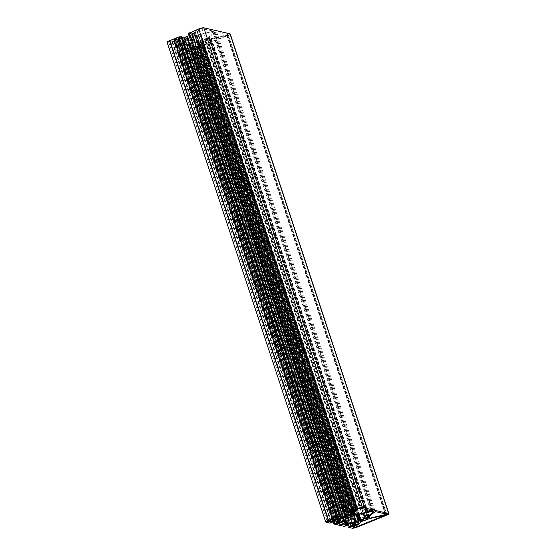 <?xml version="1.0" encoding="UTF-8"?>
<svg xmlns="http://www.w3.org/2000/svg" width="556" height="556" viewBox="0 0 556 556"><rect width="100%" height="100%" fill="white"/><g stroke="black" fill="none" stroke-linecap="round" stroke-linejoin="round"><path stroke-width="0.42" stroke-dasharray="2.78 2.08" d="M192.64 36.759A3.503 0.688 -18.3 0 1 188.081 37.579A3.503 0.688 -18.3 0 1 190.173 36.196A3.503 0.688 -18.3 0 1 194.732 35.375A3.503 0.688 -18.3 0 1 192.64 36.759M207.179 40.088A3.503 0.688 -18.3 0 1 202.613 40.908A3.503 0.688 -18.3 0 1 204.705 39.525A3.503 0.688 -18.3 0 1 209.271 38.705A3.503 0.688 -18.3 0 1 207.179 40.088M228.078 34.507L211.113 38.489L211.294 38.149L209.695 37.787L208.639 37.989L216.597 31.88L228.078 34.507L386.733 514.224M176.996 39.907L176.641 40.06A27.209 5.358 161.7 0 0 175.939 40.234A3.503 0.688 161.7 0 0 173.819 40.929L170.178 42.332L168.642 41.971L169.934 40.887L173.903 39.267L175.585 39.476A3.503 0.688 161.7 0 0 176.954 39.4A27.209 5.358 161.7 0 0 177.586 39.281L176.996 39.907L335.483 519.137M207.416 38.211L201.995 40.421A5.157 1.015 161.7 0 0 201.133 41.116L199.604 41.686A6.186 1.216 161.7 0 0 197.491 41.867A27.828 5.484 161.7 0 0 190.632 43.389A4.121 0.813 161.7 0 0 188.136 44.209L187.428 44.494A2.578 0.507 -18.3 0 1 184.238 45.203L180.318 44.306A2.578 0.507 -18.3 0 1 180.144 44.195A2.578 0.507 -18.3 0 1 181.687 43.18L182.396 42.895A4.121 0.813 161.7 0 0 184.3 41.936A27.828 5.484 161.7 0 0 187.226 39.518A6.186 1.216 161.7 0 0 187.407 39.045A6.186 1.216 161.7 0 0 187.205 38.85L188.581 38.246A5.157 1.015 161.7 0 0 190.541 37.801L196.039 35.605L212.385 31.963A4.121 0.813 -18.3 0 1 214.755 31.942A4.121 0.813 -18.3 0 1 214.442 32.436L207.416 38.211L364.486 513.139M213.546 31.178L196.581 35.16L196.761 34.826L195.163 34.458L194.315 34.701A5.157 1.015 161.7 0 0 192.369 35.125L192.022 34.931A6.186 1.216 161.7 0 0 194.072 33.853A27.828 5.484 161.7 0 0 197.22 31.31A4.121 0.813 161.7 0 0 197.352 30.983A4.121 0.813 161.7 0 0 197.081 30.809L196.796 30.747A2.578 0.507 -18.3 0 1 196.629 30.636A2.578 0.507 -18.3 0 1 198.165 29.621L199.444 29.107A2.064 0.403 -18.3 0 1 201.988 28.537L213.546 31.178L372.193 510.894M189.082 35.674L190.548 35.077A4.121 0.813 161.7 0 0 192.411 34.152A25.771 5.073 161.7 0 0 195.33 31.796A2.064 0.403 161.7 0 0 195.392 31.629A2.064 0.403 161.7 0 0 195.26 31.546L194.975 31.477A2.578 0.507 161.7 0 0 191.792 32.192L191.424 32.394L192.223 32.582L190.479 33.325L188.421 33.436L347.069 513.146M230.247 33.965A4.121 0.813 -18.3 0 1 227.779 35.591L198.631 47.35A4.121 0.813 -18.3 0 1 193.537 48.483L189.659 47.552L193.815 45.87L194.468 46.023L192.306 47.051A2.578 0.507 161.7 0 0 195.49 46.343L196.205 46.051A2.064 0.403 161.7 0 0 197.158 45.578A25.771 5.073 161.7 0 0 199.938 43.25A4.121 0.813 161.7 0 0 200.049 42.944A4.121 0.813 161.7 0 0 199.778 42.77L198.263 42.423A4.121 0.813 161.7 0 0 196.713 42.506A25.771 5.073 161.7 0 0 190.11 43.966A2.064 0.403 161.7 0 0 188.866 44.376L188.15 44.661A2.578 0.507 161.7 0 0 186.614 45.675A2.578 0.507 161.7 0 0 186.781 45.787L189.471 44.876L190.173 45.064L189.561 45.474L185.69 46.69L175.126 44.23L178.003 42.826L179.915 42.687L177.774 43.722A2.578 0.507 161.7 0 0 180.957 43.014L181.666 42.729A2.064 0.403 161.7 0 0 182.618 42.249A25.771 5.073 161.7 0 0 185.405 39.921A4.121 0.813 161.7 0 0 185.516 39.622A4.121 0.813 161.7 0 0 185.245 39.441L183.723 39.094A4.121 0.813 161.7 0 0 182.18 39.184A25.771 5.073 161.7 0 0 175.578 40.637A2.064 0.403 161.7 0 0 174.327 41.047L173.618 41.332A2.578 0.507 161.7 0 0 172.082 42.353A2.578 0.507 161.7 0 0 172.249 42.458L175.64 41.735L171.158 43.361L167.377 42.492A4.121 0.813 -18.3 0 1 167.106 42.319M181.77 36.745L179.588 37.718L177.948 37.773A2.578 0.507 161.7 0 0 176.405 38.788A2.578 0.507 161.7 0 0 176.579 38.899L176.857 38.962A2.064 0.403 161.7 0 0 177.67 38.913A25.771 5.073 161.7 0 0 182.222 37.94M186.385 37.912L184.717 38.545A5.567 1.098 161.7 0 0 182.91 38.698A27.209 5.358 161.7 0 0 178.295 39.657L179.136 38.962A27.209 5.358 161.7 0 0 183.994 37.808A5.567 1.098 161.7 0 0 186.621 36.974L187.441 37.023L186.385 37.912L344.783 516.871M196.595 34.958L355.249 514.675L196.595 34.958M201.745 42.173L203.114 41.575A5.157 1.015 161.7 0 0 205.081 41.13L210.571 38.934L227.182 35.292L197.908 47.184A2.064 0.403 -18.3 0 1 195.358 47.746L194.85 47.635A2.578 0.507 -18.3 0 1 194.683 47.524A2.578 0.507 -18.3 0 1 196.219 46.509L196.928 46.217A4.121 0.813 161.7 0 0 198.833 45.265A27.828 5.484 161.7 0 0 201.758 42.84A6.186 1.216 161.7 0 0 201.946 42.374A6.186 1.216 161.7 0 0 201.745 42.173L360.378 521.855M195.392 35.952L354.033 515.593M209.313 37.871L367.843 517.226L209.313 37.871M211.127 38.288L369.782 518.004L211.127 38.288M189.2 33.61L347.854 513.327M190.479 33.325L349.126 513.042M227.779 35.591L386.434 515.308M198.631 47.35L357.286 527.06M193.537 48.483L352.191 528.2M189.756 47.621L348.41 527.338M190.583 46.94L348.668 524.961M192.536 46.155L350.336 523.286M193.815 45.87L351.607 522.994M194.447 46.016L352.15 522.869L194.468 46.023M194.308 46.127L352.963 525.844M192.355 46.919L351.003 526.636M350.85 526.734L192.202 47.017L350.857 526.713M192.306 47.051L350.926 526.671M195.49 46.343L353.025 522.682M196.205 46.051L353.783 522.529M197.158 45.578L354.825 522.32M199.938 43.25L358.432 522.487M199.778 42.77L358.425 522.487M198.263 42.423L356.91 522.14M196.713 42.506L355.36 522.223M190.11 43.966L348.758 523.683M188.866 44.376L347.514 524.093M188.15 44.661L346.805 524.377M186.781 45.787L345.339 525.205M186.872 45.807L345.401 525.142M187.191 45.738L345.672 524.933M189.151 44.946L347.604 524.058M189.471 44.876L347.903 523.94M190.103 45.022L348.438 523.766M189.561 45.474L348.209 525.191M187.601 46.259L346.249 525.976M185.69 46.69L344.338 526.407M175.223 44.292L333.878 524.009M176.043 43.618L334.135 521.632M178.003 42.826L335.803 519.964M179.275 42.541L337.075 519.665M179.915 42.687L337.617 519.54L179.929 42.701M179.776 42.798L338.43 522.515M177.823 43.59L336.47 523.307M177.684 43.702L336.324 523.391L177.663 43.695M177.774 43.722L336.394 523.342M180.957 43.014L338.493 519.353M181.666 42.729L339.25 519.2M182.618 42.249L340.293 518.998M185.405 39.921L343.9 519.158L185.245 39.441M183.723 39.094L342.378 518.811M182.18 39.184L340.828 518.901M175.578 40.637L334.225 520.353M174.327 41.047L332.981 520.763M173.618 41.332L332.273 521.048M172.249 42.458L330.806 521.875M172.339 42.478L330.869 521.813M172.659 42.409L331.14 521.604M174.619 41.617L333.065 520.729M174.938 41.547L333.371 520.618M175.571 41.693L333.906 520.444M175.022 42.145L333.676 521.862M173.069 42.937L331.717 522.647M171.158 43.361L329.805 523.078M167.377 42.492L326.024 522.209M181.186 37.078L339.834 516.795M179.588 37.718L338.243 517.434M179.275 37.787L337.923 517.504M178.49 37.613L337.144 517.33M178.17 37.683L336.825 517.4M177.948 37.773L336.595 517.49M176.579 38.899L335.129 518.317M176.857 38.962L335.331 518.136M177.67 38.913L336.026 517.74M190.548 35.077L348.675 513.202M192.411 34.152L350.593 512.451M195.33 31.796L353.894 511.256M195.26 31.546L353.908 511.263M194.975 31.477L353.63 511.193M191.792 32.192L350.44 511.902M191.563 32.283L350.21 512M191.424 32.394L350.065 512.083M192.209 32.575L350.697 511.805L192.223 32.582M192.07 32.686L350.718 512.403M186.225 37.996L344.616 516.927M187.421 37.057L346.054 516.719M346.096 516.732L187.441 37.023L346.075 516.726M186.969 36.904L345.623 516.621M186.621 36.974L345.276 516.691M183.994 37.808L342.642 517.525M179.136 38.962L337.784 518.678M178.74 39.122L337.388 518.838M178.129 39.622L336.776 519.339M178.295 39.657L336.901 519.241M182.91 38.698L341.377 517.851M184.717 38.545L343.087 517.407M185.085 38.454L343.448 517.302M198.165 29.621L356.82 509.331M196.796 30.747L355.347 510.165M197.081 30.809L355.555 509.984M197.22 31.31L355.868 511.027M194.072 33.853L352.719 513.57M192.022 34.931L350.669 514.647M191.806 35.132L350.44 514.787M192.008 35.174L350.593 514.682M192.369 35.125L350.919 514.536M194.315 34.701L352.692 513.591M194.6 34.618L352.949 513.417M194.781 34.541L353.116 513.306M195.163 34.458L353.449 513.077M196.761 34.826L354.631 512.18M196.581 35.16L355.18 514.703M212.899 31.525L371.373 510.707M201.988 28.537L360.642 508.253M199.444 29.107L358.092 508.816M202.03 41.957L360.684 521.674M201.758 42.84L360.406 522.557M198.833 45.265L357.487 524.982M196.928 46.217L355.583 525.934M196.219 46.509L354.867 526.219M194.85 47.635L353.401 527.053M195.358 47.746L353.776 526.754M197.908 47.184L356.16 525.691M226.876 35.494L385.468 515.03M226.89 35.299L385.537 515.009M210.571 38.934L369.226 518.651M209.925 39.274L368.558 518.936L209.946 39.288M209.765 39.413L368.413 519.13M205.755 41.033L364.402 520.743M205.372 41.116L364.02 520.833M205.296 41.095L363.951 520.812M205.081 41.13L363.728 520.847M203.114 41.575L361.768 521.285M202.648 41.707L361.303 521.424M187.497 38.628L346.152 518.345M187.205 38.85L345.846 518.526L187.191 38.83M187.226 39.518L345.874 519.235M184.3 41.936L342.948 521.653M182.396 42.895L341.043 522.612M181.687 43.18L340.335 522.897M180.318 44.306L338.868 523.724M184.238 45.203L341.989 522.195M187.428 44.494L344.783 520.284M188.136 44.209L345.401 519.728M190.632 43.389L347.563 517.9M197.491 41.867L354.137 515.523M199.604 41.686L356.132 515.002M200.216 41.54L356.75 514.863M200.834 41.29L357.404 514.717M201.133 41.116L357.737 514.647M201.995 40.421L360.594 520.013M202.03 40.352L360.677 520.068M201.953 40.331L358.745 514.418M202.12 40.199L358.94 514.376M206.13 38.579L363.172 513.431M206.512 38.496L363.555 513.348M214.442 32.436L372.861 511.45M212.385 31.963L371.04 511.68M196.039 35.605L354.693 515.322M195.225 36.084L353.88 515.801M191.222 37.704L349.87 517.421M190.84 37.787L349.488 517.504M190.764 37.773L349.418 517.49M190.541 37.801L349.196 517.518M188.581 38.246L347.229 517.963M188.116 38.378L346.77 518.095M176.641 40.06L335.094 519.193M175.939 40.234L334.351 519.214M177.711 39.316L336.345 518.984M177.586 39.281L336.234 518.991M176.954 39.4L335.609 519.116M175.585 39.476L334.232 519.193M174.285 39.184L332.933 518.901M173.903 39.267L332.551 518.984M170.094 40.803L328.749 520.52L170.56 42.242M169.934 40.887L328.589 520.604M168.663 41.936L327.317 521.646M168.663 41.985L327.303 521.667M170.178 42.332L328.401 520.757M173.819 40.929L331.995 519.207M216.597 31.88L375.244 511.596M215.686 32.165L374.341 511.881M208.681 37.933L367.328 517.65M209.695 37.787L368.169 516.955M211.294 38.149L369.33 516.003M211.113 38.489L369.712 518.032M227.432 34.847L385.906 514.036M188.081 37.579L346.729 517.295M202.613 40.908L361.268 520.625M228.113 34.528L386.761 514.244M213.58 31.199L372.228 510.915M189.659 47.552L347.688 525.399M200.049 42.944L358.696 522.661M186.614 45.675L345.269 525.392M190.173 45.064L348.487 523.752M175.126 44.23L333.155 522.07M185.516 39.622L344.164 519.339M172.082 42.353L330.73 522.063M175.64 41.735L333.954 520.43M176.405 38.788L335.06 518.505M195.392 31.629L354.047 511.346M191.41 32.38L350.058 512.097M178.108 39.664L336.755 519.373M196.629 30.636L355.277 510.352M197.352 30.983L355.729 509.866M191.771 35.111L350.426 514.828M196.782 34.84L354.645 512.173M196.289 35.167L354.936 514.884M201.724 42.159L360.378 521.875M201.946 42.374L360.49 521.764M194.683 47.524L353.331 527.241M227.182 35.292L385.836 515.009M209.89 39.254L368.545 518.97M187.407 39.045L345.957 518.435M180.144 44.195L338.799 523.912M202.05 40.366L360.698 520.075M201.939 40.317L358.731 514.425M214.755 31.942L373.403 511.659M195.358 35.931L354.005 515.648M177.732 39.281L336.387 518.998M168.642 41.971L327.289 521.688M208.639 37.989L367.294 517.705M211.315 38.162L369.344 515.989M210.821 38.489L369.469 518.206M209.271 38.705L367.919 518.421M194.732 35.375L353.387 515.092"/><path stroke-width="0.83" d="M351.295 516.475A3.503 0.688 -18.3 0 1 346.729 517.295A3.503 0.688 -18.3 0 1 348.82 515.912A3.503 0.688 -18.3 0 1 353.387 515.092A3.503 0.688 -18.3 0 1 351.295 516.475M365.827 519.804A3.503 0.688 -18.3 0 1 361.268 520.625A3.503 0.688 -18.3 0 1 363.36 519.241A3.503 0.688 -18.3 0 1 367.919 518.421A3.503 0.688 -18.3 0 1 365.827 519.804M386.733 514.224L369.768 518.206L369.948 517.865L368.35 517.504L367.294 517.705L375.244 511.596L386.733 514.224M335.643 519.624L335.289 519.77A27.209 5.358 161.7 0 0 334.594 519.95A3.503 0.688 161.7 0 0 332.474 520.645L328.832 522.049L327.317 521.646L328.749 520.52L332.551 518.984L334.232 519.193A3.503 0.688 161.7 0 0 335.609 519.116A27.209 5.358 161.7 0 0 336.234 518.991L335.643 519.624L335.483 519.137M366.07 517.928L360.642 520.138A5.157 1.015 161.7 0 0 359.781 520.833L358.252 521.403A6.186 1.216 161.7 0 0 356.139 521.584A27.828 5.484 161.7 0 0 349.279 523.106A4.121 0.813 161.7 0 0 346.784 523.926L346.075 524.211A2.578 0.507 -18.3 0 1 342.892 524.92L338.965 524.023A2.578 0.507 -18.3 0 1 338.799 523.912A2.578 0.507 -18.3 0 1 340.335 522.897L341.043 522.612A4.121 0.813 161.7 0 0 342.948 521.653A27.828 5.484 161.7 0 0 345.874 519.235A6.186 1.216 161.7 0 0 346.061 518.762A6.186 1.216 161.7 0 0 345.86 518.567L347.229 517.963A5.157 1.015 161.7 0 0 349.196 517.518L354.693 515.322L371.04 511.68A4.121 0.813 -18.3 0 1 373.403 511.659A4.121 0.813 -18.3 0 1 373.09 512.145L366.07 517.928L364.486 513.139M372.193 510.894L355.235 514.877L355.43 514.557L353.811 514.175L352.963 514.418A5.157 1.015 161.7 0 0 351.024 514.842L350.669 514.647A6.186 1.216 161.7 0 0 352.719 513.57A27.828 5.484 161.7 0 0 355.868 511.027A4.121 0.813 161.7 0 0 356 510.7A4.121 0.813 161.7 0 0 355.729 510.526L355.451 510.464A2.578 0.507 -18.3 0 1 355.277 510.352A2.578 0.507 -18.3 0 1 356.82 509.331L358.092 508.816A2.064 0.403 -18.3 0 1 360.642 508.253L372.193 510.894M349.126 513.042L347.069 513.146L347.896 512.472L357.369 508.65A4.121 0.813 -18.3 0 1 362.463 507.517L388.623 513.508A4.121 0.813 -18.3 0 1 388.894 513.681A4.121 0.813 -18.3 0 1 386.434 515.308L357.286 527.06A4.121 0.813 -18.3 0 1 352.191 528.2L348.306 527.269L352.462 525.587L353.116 525.74L350.961 526.768A2.578 0.507 161.7 0 0 354.144 526.059L354.853 525.767A2.064 0.403 161.7 0 0 355.805 525.295A25.771 5.073 161.7 0 0 358.585 522.96A4.121 0.813 161.7 0 0 358.696 522.661A4.121 0.813 161.7 0 0 358.425 522.487L356.91 522.14A4.121 0.813 161.7 0 0 355.36 522.223A25.771 5.073 161.7 0 0 348.758 523.683A2.064 0.403 161.7 0 0 347.514 524.093L346.805 524.377A2.578 0.507 161.7 0 0 345.269 525.392A2.578 0.507 161.7 0 0 345.436 525.503L348.119 524.593L348.827 524.781L348.209 525.191L344.338 526.407L333.878 524.009L337.93 522.258L338.583 522.418L336.422 523.439A2.578 0.507 161.7 0 0 339.612 522.73L340.321 522.445A2.064 0.403 161.7 0 0 341.273 521.966A25.771 5.073 161.7 0 0 344.053 519.638A4.121 0.813 161.7 0 0 344.164 519.339A4.121 0.813 161.7 0 0 343.893 519.158L342.378 518.811A4.121 0.813 161.7 0 0 340.828 518.901A25.771 5.073 161.7 0 0 334.225 520.353A2.064 0.403 161.7 0 0 332.981 520.763L332.273 521.048A2.578 0.507 161.7 0 0 330.73 522.063A2.578 0.507 161.7 0 0 330.903 522.174L334.288 521.452L329.805 523.078L326.024 522.209A4.121 0.813 -18.3 0 1 325.753 522.035A4.121 0.813 -18.3 0 1 328.221 520.409L337.694 516.587L340.453 516.385L338.243 517.434L336.595 517.49A2.578 0.507 161.7 0 0 335.06 518.505A2.578 0.507 161.7 0 0 335.226 518.616L335.511 518.678A2.064 0.403 161.7 0 0 336.317 518.63A25.771 5.073 161.7 0 0 342.976 517.129A4.121 0.813 161.7 0 0 345.394 516.329L349.203 514.793A4.121 0.813 161.7 0 0 351.065 513.869A25.771 5.073 161.7 0 0 353.977 511.506A2.064 0.403 161.7 0 0 354.047 511.346A2.064 0.403 161.7 0 0 353.908 511.263L353.63 511.193A2.578 0.507 161.7 0 0 350.44 511.902L350.058 512.097L350.878 512.298L349.126 513.042M188.421 33.436L198.714 28.94A4.121 0.813 -18.3 0 1 203.809 27.8L229.975 33.791A4.121 0.813 -18.3 0 1 230.247 33.965L388.894 513.681M325.753 522.035L167.106 42.319A4.121 0.813 -18.3 0 1 169.566 40.692L179.039 36.87L181.77 36.745M182.222 37.94A25.771 5.073 161.7 0 0 184.328 37.412A4.121 0.813 161.7 0 0 186.746 36.613L189.082 35.674M345.033 517.629L343.372 518.261A5.567 1.098 161.7 0 0 341.565 518.414A27.209 5.358 161.7 0 0 336.943 519.373L337.784 518.678A27.209 5.358 161.7 0 0 342.642 517.525A5.567 1.098 161.7 0 0 345.276 516.691L346.096 516.732L345.033 517.629L344.783 516.871M354.645 512.173L355.43 514.557L354.631 512.18M360.392 521.889L361.768 521.285A5.157 1.015 161.7 0 0 363.728 520.847L369.226 518.651L385.836 515.009L356.556 526.893A2.064 0.403 -18.3 0 1 354.012 527.463L353.498 527.352A2.578 0.507 -18.3 0 1 353.331 527.241A2.578 0.507 -18.3 0 1 354.867 526.219L355.583 525.934A4.121 0.813 161.7 0 0 357.487 524.982A27.828 5.484 161.7 0 0 360.406 522.557A6.186 1.216 161.7 0 0 360.594 522.084A6.186 1.216 161.7 0 0 360.392 521.889L360.378 521.855M358.731 514.425L360.642 520.138M367.968 517.587L367.843 517.226L367.968 517.587M189.242 32.755L347.896 512.472M198.714 28.94L357.369 508.65M203.809 27.8L362.463 507.517M229.975 33.791L388.623 513.508M348.668 524.961L349.231 526.657M350.336 523.286L351.19 525.872M351.607 522.994L352.462 525.587M353.116 525.74L352.163 522.869L353.102 525.733M353.025 522.682L354.144 526.059M353.783 522.529L354.853 525.767M354.825 522.32L355.805 525.295M358.432 522.487L358.585 522.96M345.401 525.142L345.526 525.524M345.672 524.933L345.846 525.455M347.604 524.058L347.806 524.662M347.903 523.94L348.119 524.593M348.438 523.766L348.758 524.739M334.135 521.632L334.698 523.335M335.803 519.964L336.658 522.543M337.075 519.665L337.93 522.258M338.583 522.418L337.631 519.54L338.562 522.404M338.493 519.353L339.612 522.73M339.25 519.2L340.321 522.445M340.293 518.998L341.273 521.966M343.9 519.158L344.053 519.638M330.869 521.813L330.994 522.195M331.14 521.604L331.313 522.126M333.065 520.729L333.266 521.333M333.371 520.618L333.586 521.264M333.906 520.444L334.225 521.41M169.566 40.692L328.221 520.409M179.039 36.87L337.694 516.587M180.95 36.446L339.605 516.163M181.736 36.627L340.383 516.343M335.331 518.136L335.511 518.678M336.026 517.74L336.317 518.63M184.328 37.412L342.976 517.129M186.746 36.613L345.394 516.329M348.675 513.202L349.203 514.793M350.593 512.451L351.065 513.869M350.697 511.805L350.857 512.291L350.711 511.798M344.616 516.927L344.873 517.712M341.377 517.851L341.565 518.414M343.087 517.407L343.372 518.261M343.448 517.302L343.733 518.171M355.555 509.984L355.729 510.526M352.692 513.591L352.963 514.418M352.949 513.417L353.248 514.335M353.116 513.306L353.428 514.258M353.449 513.077L353.811 514.175M371.373 510.707L371.547 511.242M353.776 526.754L354.012 527.463M356.16 525.691L356.556 526.893M341.989 522.195L342.892 524.92M344.783 520.284L346.075 524.211M345.401 519.728L346.784 523.926M347.563 517.9L349.279 523.106M354.137 515.523L356.139 521.584M356.132 515.002L358.252 521.403M356.75 514.863L358.863 521.257M357.404 514.717L359.482 521.007M357.737 514.647L359.781 520.833M358.745 514.418L360.594 520.013M358.94 514.376L360.774 519.916M363.172 513.431L364.778 518.296M363.555 513.348L365.16 518.213M372.861 511.45L373.09 512.145M335.094 519.193L335.289 519.77M334.351 519.214L334.594 519.95M328.401 520.757L328.832 522.049M328.735 520.52L329.215 521.959M331.995 519.207L332.474 520.645M368.169 516.955L368.35 517.504M369.33 516.003L369.948 517.865M385.906 514.036L386.079 514.564M188.317 33.367L346.972 513.084M347.688 525.399L348.306 527.269M348.487 523.752L348.827 524.781M333.155 522.07L333.774 523.94M333.954 520.43L334.288 521.452M181.798 36.668L340.453 516.385M355.729 509.866L356 510.7M369.344 515.989L369.969 517.879"/></g></svg>

